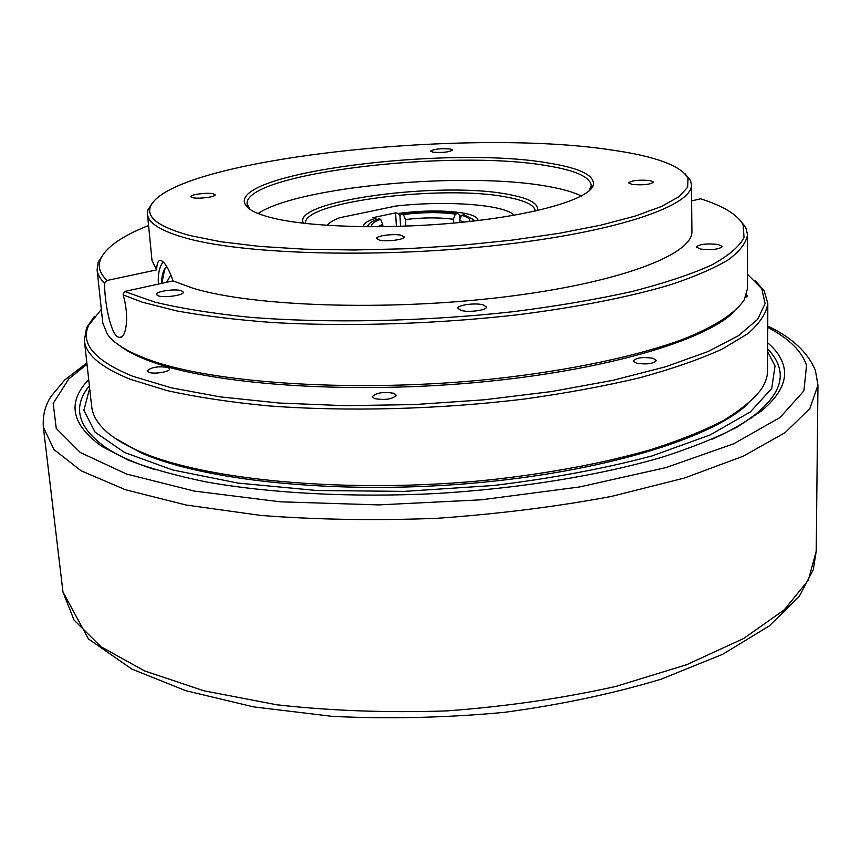 <?xml version="1.0" encoding="UTF-8"?>
<svg xmlns="http://www.w3.org/2000/svg" width="861" height="861" viewBox="0 0 861 861"><rect width="100%" height="100%" fill="white"/><g stroke="black" fill="none" stroke-linecap="round" stroke-linejoin="round"><path stroke-width="1.29" d="M166.786 266.619C163.31 269.741 161.61 275.316 161.707 283.366M123.08 294.86L124.554 291.481L173.029 280.89C169.305 270.117 165.646 263.488 162.04 261.023L160.942 260.496C158.338 259.882 156.896 263.014 156.637 269.902L107.076 280.46L104.622 283.161C104.332 301.016 110.273 332.411 117.526 336.705L119.162 337.447C126.126 339.697 129.742 316.095 123.08 294.86L142.097 302.136L176.796 310.929C204.541 315.955 236.431 319.829 272.442 322.52C347.209 326.825 436.021 324.091 517.203 314.825C577.064 307.312 629.52 296.927 669.966 284.926C694.633 276.715 714.156 268.298 728.535 259.667C739.911 251.078 746.239 242.737 747.52 234.644L745.626 227.067L738.361 218.307M163.149 261.905C159.393 266.738 157.8 274.132 158.392 284.087M393.789 393.262C383.091 391.615 375.923 392.767 372.296 396.717L374.718 398.654C385.448 400.333 392.638 399.192 396.286 395.231L393.789 393.262M168.067 367.443C158.047 366.022 151.062 367.184 147.123 370.951L148.673 372.286C153.893 374.535 170.553 371.758 169.682 368.799L168.067 367.443M652.982 358.262C642.747 356.798 636.139 357.702 633.158 360.963L636.537 363.191C646.805 364.677 653.445 363.783 656.448 360.511L652.982 358.262M181.37 290.706C175.031 288.51 155.454 291.438 156.358 294.473L158.252 295.861C164.516 298.11 184.319 295.14 183.339 292.127L181.37 290.706M483.064 304.816C475.207 302.598 457.126 305.095 457.858 308.324L461.152 310.444C468.944 312.715 487.261 310.186 486.465 306.968L483.064 304.816M718.16 244.47C706.763 243.308 699.455 244.158 696.248 247.01L700.348 249.044C711.778 250.228 719.118 249.389 722.357 246.526L718.16 244.47M450.109 148.975C440.358 148.329 433.858 149.061 430.597 151.17L433.029 152.203C442.802 152.86 449.324 152.139 452.606 150.029L450.109 148.975M213.216 193.79C207.415 192.304 190.087 194.521 190.83 196.663L192.638 197.675C198.385 199.192 215.896 196.943 215.099 194.812L213.216 193.79M401.28 235.279C393.961 233.449 375.826 235.806 376.569 238.497L379.378 240.101C386.643 241.973 405.004 239.595 404.196 236.904L401.28 235.279M649.894 180.53C638.894 179.669 631.791 180.444 628.562 182.876L632.178 184.437C643.199 185.319 650.346 184.545 653.607 182.101L649.894 180.53M368.508 226.766L368.519 224.979C369.434 222.859 372.813 220.825 378.657 218.866L380.691 219.307L382.747 224.398L377.602 226.766M382.747 224.398L382.887 226.712M405.832 226.152L405.456 219.533L403.411 214.486L401.355 214.066L399.978 216.089L400.569 226.335L399.978 216.089L398.342 213.442C423.881 210.202 446.009 210.17 464.746 213.334C473.658 215.142 478.081 217.532 478.006 220.524M459.978 219.318L459.796 215.519L457.826 213.56L455.34 214.098L453.413 219.275C439.39 217.349 423.408 217.435 405.456 219.533M453.413 219.275L453.607 223.096M474.917 220.89L472.797 219.232L474.917 220.89M368.551 224.882L366.625 226.755L368.551 224.882M535.241 211.031L535.241 210.956C534.498 205.112 525.059 200.516 506.946 197.158C443.738 184.329 301.759 201.84 305.569 223.397L305.58 223.473M537.232 210.59C539.104 203.702 529.569 198.331 508.625 194.468C441.435 180.853 289.716 200.893 303.556 223.247M589.107 190.916L591.259 185.406C589.979 176.806 575.019 170.209 546.38 165.624C450.83 148.813 243.34 173.33 247.118 204.035L249.862 209.288M581.39 196.017C573.437 192.078 561.996 188.828 547.069 186.277C465.327 171.339 298.272 186.32 258.085 213.528M548.026 162.966C447.806 145.369 228.251 172.803 245.213 204.423C247.979 209.847 257.794 214.529 274.648 218.49C314.416 227.767 395.167 229.456 466.662 221.804C538.254 214.185 588.633 198.837 593.207 185.578C595.478 175.666 580.411 168.121 548.026 162.966M190.281 235.623L220.976 241.769L259.409 246.386L304.385 249.184L354.237 249.991L406.898 248.721L460.129 245.407L511.585 240.187L559.101 233.331L600.795 225.162L635.235 216.079L661.442 206.479L678.942 196.728L687.702 187.181L688.004 178.152C680.836 165.624 655.415 156.25 611.73 150.029C464.832 127.224 167.303 159.705 150.169 207.275C146.704 217.994 160.081 227.433 190.281 235.623M152.709 202.507L147.92 209.88L147.457 214.109C148.221 223.376 161.814 231.577 188.225 238.712C247.968 254.802 383.296 258.322 500.951 244.879C618.822 231.523 692.976 205.327 691.437 184.652L690.522 180.498L684.958 173.674M173.029 280.89L192.778 288.166C252.273 306.484 386.492 311.262 503.104 297.088C619.942 283 693.46 254.318 691.91 231.254L691.437 184.652M104.439 252.639L98.165 262.131L97.099 269.87L102.803 323.09L107.356 334.251C113.813 343.335 127.31 351.686 147.844 359.328C212.14 383.565 357.789 393.273 493.923 378.862C570.369 370.488 637.431 356.11 683.074 339.245C715.297 326.416 735.703 312.898 744.27 299.757L747.585 288.177L747.52 234.644M118.484 344.798C125.9 350.696 136.555 356.206 150.438 361.329C211.225 384.146 343.7 394.306 473.163 382.779C602.732 371.306 705.568 340.838 734.358 311.445M101.329 309.347L88.769 325.157C79.987 343.647 94.645 360.673 132.766 376.268L171.317 387.827L220.674 396.943L279.265 403.034L344.766 405.66L414.216 404.584L484.259 399.795L551.492 391.561L612.774 380.358L665.488 366.808L707.807 351.632L738.63 335.596L757.626 319.377L765.095 303.589L761.77 288.715L747.574 274.347M94.312 316.504L86.595 327.664L84.367 340.418C85.669 354.56 101.103 367.572 130.678 379.432L166.851 390.539C195.867 396.996 229.295 402.076 267.125 405.768C345.691 411.859 439.368 409.459 525.049 398.944C566.936 393.068 605.369 385.954 640.347 377.602C672.732 368.702 700.015 359.198 722.207 349.082L747.811 333.691C759.768 323.338 766.419 313.243 767.797 303.406L764.202 290.964L755.334 280.697M84.367 340.418L91.707 406.747C92.375 412.989 95.227 419.156 100.253 425.226C107.786 434.331 120.389 442.834 138.072 450.744C203.336 480.47 350.341 494.418 491.157 479.738C551.126 472.99 604.185 463.003 650.335 449.797C678.791 440.724 702.974 431.06 722.906 420.814C740.212 410.406 752.966 399.945 761.167 389.441C765.504 382.854 767.668 376.418 767.657 370.133L767.797 303.406M114.836 438.088L140.655 452.617C202.109 480.438 334.843 494.72 467.921 483.613C601.064 472.581 711.358 438.593 748.048 403.798M148.576 225.496C121.649 236.172 105.58 247.516 100.382 259.559C97.648 266.684 99.887 273.647 107.076 280.46M97.099 269.87C97.562 274.379 100.07 278.813 104.622 283.161M147.457 214.109L152.01 260.496L156.637 269.902M473.044 221.105L472.84 219.329L463.95 214.776L461.453 215.325C467.394 216.875 470.171 218.791 469.794 221.073L469.675 221.481M463.993 222.084L459.526 220.524L461.453 215.325M380.691 219.307C374.072 221.621 371.08 223.978 371.726 226.378L371.898 226.777M745.378 297.615L747.649 295.98L746.498 294.817M124.554 291.481L154.937 302.136C180.961 308.432 212.398 313.458 249.249 317.225C326.685 323.51 423.956 321.605 513.005 311.714C556.464 306.182 595.963 299.488 631.511 291.631C664.014 283.291 690.63 274.476 711.347 265.188C728.428 255.835 739.319 246.644 744.022 237.604L743.14 224.753C737.565 214.68 723.401 206.037 700.639 198.816L691.598 200.925M457.826 213.56C441.262 211.279 422.439 211.451 401.355 214.066M455.34 214.098C440.122 212.021 422.816 212.15 403.411 214.486M459.623 222.525L459.526 220.524M461.292 215.767L459.796 215.519M514.125 215.218C504.331 204.466 446.17 200.365 395.942 206.037L339.514 217.779C333.304 220.222 329.139 222.751 327.029 225.345M363.514 226.723C363.116 223.795 367.163 220.965 375.644 218.231L372.942 217.65L395.608 212.871L398.342 213.442M375.644 218.231L376.505 219.63M395.608 212.871L396.404 226.454M170.844 274.853L166.647 282.29M166.894 266.813L164.699 269.396L161.836 283.334M89.673 388.333L83.861 410.299L95.033 432.104L124.576 452.488L172.674 469.966L237.894 483.064L316.816 490.501L404.24 491.383L493.654 485.496C552.095 478.339 604.874 468.492 651.971 455.943L710.217 434.913L750.383 411.902L771.725 388.494L775.029 366.022L767.7 351.622M89.393 385.814C72.012 407.038 77.694 427.756 106.441 447.968C118.323 455.76 134.165 462.874 153.968 469.331M712.521 439.078C731.506 430.522 746.487 421.739 757.465 412.71C775.739 397.276 783.015 382.467 779.302 368.271C777.58 361.545 773.716 355.141 767.7 349.082M88.705 379.604C66.824 402.281 71.226 424.559 101.921 446.461L127.988 459.978C149.663 468.33 175.633 475.627 205.887 481.869C269.568 493.288 351.31 497.712 435.375 493.579C519.398 488.607 600.192 475.38 662.26 457.159C691.663 447.688 716.696 437.625 737.339 426.97L761.791 410.719C780.206 395.124 787.471 380.175 783.585 365.86C781.401 357.681 776.116 349.996 767.711 342.829M62.971 591.991L88.479 638.97L131.798 669.051L185.793 690.705L253.608 706.881L332.335 716.363C388.978 719.107 446.364 717.762 504.503 712.338C561.372 704.61 613.645 693.535 661.302 679.125L722.67 654.295L769.164 626.001L799.212 596.512L813.29 569.691L816.228 551.191L808.296 580.239L784.253 609.846L743.549 638.539L686.777 664.649L615.927 686.411C562.728 698.303 506.472 706.461 447.15 710.885C387.698 712.897 330.882 710.863 276.715 704.782L203.928 690.791L144.67 670.967L101.103 646.837L74.003 620.006L62.971 591.991L43.341 427.121L53.92 449.496L81.095 470.773L125.362 489.705L185.998 504.998L260.808 515.438C316.633 519.7 375.267 520.668 436.721 518.322C498.067 514.017 556.249 506.731 611.288 496.463L684.538 477.995L743.161 456.244L785.124 432.642L809.846 408.566L817.95 385.179L815.442 370.564C807.952 352.44 792.055 337.598 767.743 326.039M87.004 364.235L68.794 378.937L53.188 403.389L56.245 428.391L80.331 452.531L126.632 474.067L194.392 491.082L280.331 501.812L378.592 504.901L481.267 499.81L579.657 486.949L665.801 467.641L733.701 443.792L780.012 417.531L803.894 390.862L806.553 365.441C801.839 351.137 788.902 338.438 767.743 327.363M247.387 207.264L247.29 206.156M247.893 206.662L245.213 204.423M688.004 178.152L690.522 180.498M761.77 288.715L764.202 290.964M100.382 259.559L98.165 262.131M472.84 219.329L474.648 220.911M368.519 224.979L366.894 226.755M88.769 325.157L86.595 327.664M743.14 224.753L745.626 227.067M150.169 207.275L147.92 209.88M590.775 188.085L593.207 185.578M591.346 188.645L591.324 187.526M121.788 336.834L119.162 337.447M43.341 427.121C42.587 415.346 45.256 404.971 51.348 395.995L64.607 380.099L86.853 362.922M816.228 551.191L817.95 385.179M757.465 412.71L761.791 410.719M106.441 447.968L101.921 446.461M750.986 417.671L750.986 418.694"/></g></svg>
